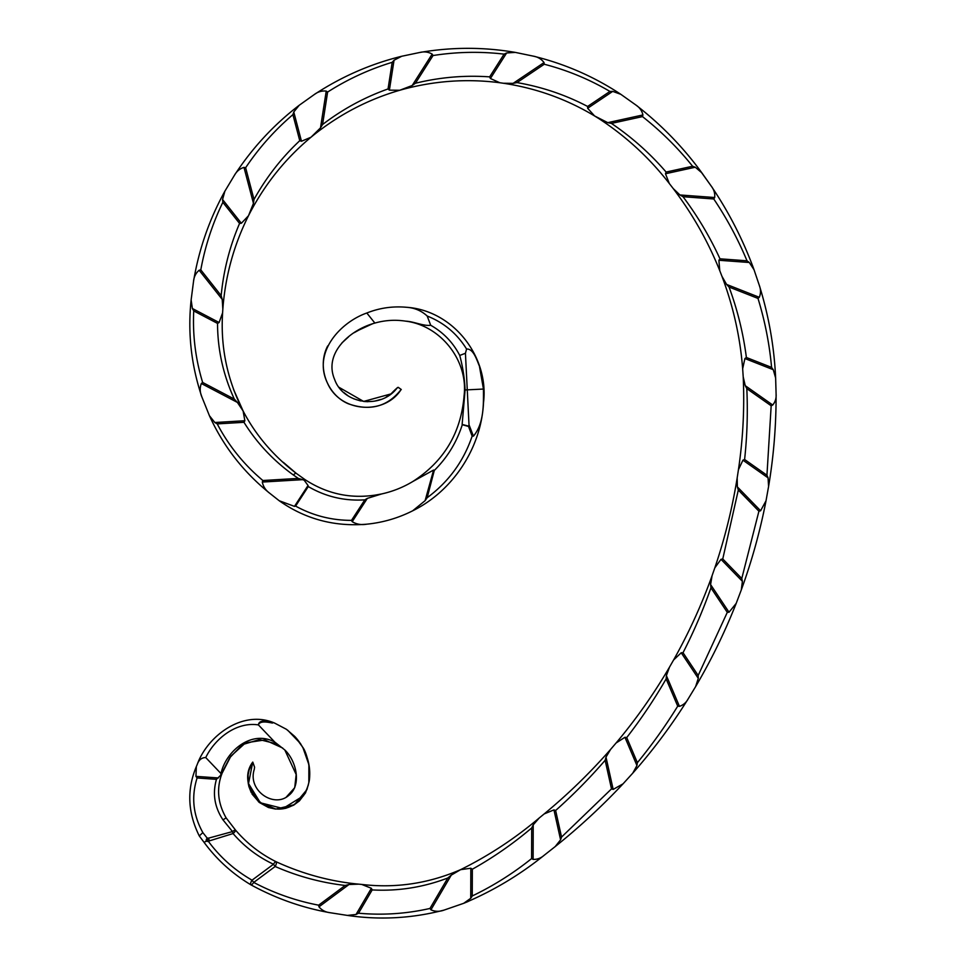 <?xml version="1.0" encoding="UTF-8"?>
<svg xmlns="http://www.w3.org/2000/svg" width="966" height="966" viewBox="0 0 966 966"><rect width="100%" height="100%" fill="white"/><g stroke="black" fill="none" stroke-linecap="round" stroke-linejoin="round"><path stroke-width="1.45" d="M282.712 748.046L264.853 739.944L245.557 742.842L230.862 756.185L222.011 773.392C216.36 788.377 217.724 803.205 226.129 817.888L235.523 830.084C247.018 843.475 260.554 854.029 276.119 861.744A4.045 1.268 116.3 0 0 273.487 864.244C257.946 856.951 244.47 846.723 233.072 833.549L209.368 840.879L208.571 838.15L232.492 831.581L223.001 819.88C214.561 807.214 212.375 793.702 216.444 779.345L220.683 775.275L221.19 772.691C226.418 750.836 251.679 729.487 274.815 742.105L284.813 749.966C296.622 761.099 301.887 785.539 288.58 795.561C273.933 808.337 247.393 790.574 254.263 769.407L254.577 767.173L254.263 769.407M349.004 884.506L345.164 885.46C320.917 882.634 297.576 876.307 275.165 866.49A4.045 1.268 -63.7 0 0 275.721 865.367A4.045 1.268 -63.7 0 0 276.119 861.744C302.756 873.988 330.312 881.463 358.784 884.156L349.004 884.506L318.961 906.832C321.75 910.213 325.421 912.158 329.998 912.701L347.422 915.418L356.031 914.476L358.543 913.208C382.608 915.382 406.42 913.8 429.967 908.451L430.921 909.827C435.135 911.699 439.518 911.783 444.082 910.093C412.035 918.412 379.819 920.187 347.422 915.418L329.998 912.701C302.418 907.835 276.022 898.525 250.81 884.771A4.045 1.304 -59.2 0 0 253.72 882.429L252.041 880.171C234.786 870.281 220.272 857.397 208.511 841.531L209.368 840.879L208.571 838.15L207.147 838.053L202.848 832.595L199.286 835.94C187.694 812.672 186.716 789.548 196.339 766.569L195.941 776.362L218.388 777.956M318.961 906.832L318.647 905.178C295.91 900.831 274.272 893.248 253.72 882.429L275.165 866.49L273.487 864.244L252.041 880.171A4.045 1.304 -59.2 0 0 250.81 884.771C232.299 873.675 216.734 859.559 204.14 842.437L199.298 835.964C187.694 812.672 186.716 789.548 196.339 766.569L197.233 764.444C207.412 736.104 242.72 709.153 274.646 723.099C270.106 721.469 258.936 718.692 258.417 724.911L274.815 742.105M232.492 831.581L233.072 833.549A4.045 1.099 -39.8 0 0 234.038 832.668A4.045 1.099 -39.8 0 0 235.523 830.084A4.045 0.809 -39.8 0 0 232.492 831.581L223.001 819.88L226.129 817.888L226.612 818.528M412.687 510.797C398.149 518.126 382.862 522.582 366.826 524.176C334.502 526.941 305.28 519.116 279.186 500.726L294.473 506.377L295.596 506.099C312.96 515.615 331.592 520.372 351.503 520.372L352.204 521.688C356.587 524.321 361.465 525.142 366.826 524.176L365.438 524.297L366.826 524.176C382.862 522.582 398.149 518.126 412.687 510.797L425.1 500.666L433.601 470.044L412.724 481.563C443.937 461.482 461.072 432.84 464.103 395.613C468.317 360.27 440.424 325.445 405.708 321.159C395.275 319.565 384.999 320.205 374.88 323.067L366.814 313.008C379.481 307.949 392.727 306.041 406.529 307.285C452.921 310.364 489.134 356.454 483.531 402.436C481.43 447.632 453.066 490.957 412.687 510.797C453.066 490.957 481.43 447.632 483.531 402.436C489.134 356.454 452.921 310.364 406.529 307.285C392.727 306.041 379.481 307.949 366.814 313.008C340.744 322.101 312.453 352.192 327.414 382.971C340.177 412.941 384.879 415.38 401.18 389.431C387.632 406.686 370.002 411.456 348.279 403.752C327.655 395.094 316.498 367.527 327.679 345.961M294.473 506.377L308.033 485.475L304.205 480.235L302.624 479.667L262.305 482.058C263.235 486.562 265.65 490.257 269.55 493.119L279.186 500.726L269.55 493.119C243.251 471.867 223.218 446.075 209.441 415.742L201.785 396.724C191.183 364.991 187.633 332.727 191.135 299.919L193.538 281.323C198.924 249.3 209.368 219.258 224.885 191.183L234.412 175.317C252.15 148.112 273.764 124.759 299.231 105.258L314.288 94.535C341.433 76.688 370.582 63.925 401.735 56.257L419.836 52.466C451.846 46.984 483.664 46.96 515.276 52.393L533.365 56.149C564.941 63.889 594.102 76.616 620.86 94.342L635.93 105.052C661.227 124.638 683.203 147.23 701.859 172.842L711.314 186.196C729.04 212.435 743.277 240.292 754.035 269.755L759.324 285.405C768.755 315.737 774.201 346.613 775.638 378.032L776.096 394.056C776.205 425.197 773.706 456.024 768.574 486.538L766.026 500.762C760.109 531.24 751.862 560.944 741.296 589.912L736.189 603.388C724.79 632.283 711.278 660.032 695.617 686.609L688.118 698.973C671.648 725.309 653.197 750.027 632.778 773.138L623.034 783.849C601.782 806.477 579.165 827.391 555.172 846.602L544.148 855.296C519.43 875.16 492.6 891.159 463.68 903.319L444.082 910.093M339.078 387.354L363.627 401.433L390.989 393.911L397.304 387.74L398.584 387.595L401.276 389.503M386.219 397.038L390.989 393.911C395.879 388.755 398.403 386.654 398.584 387.595L398.584 387.595A0.966 0.966 -54.8 0 0 397.304 387.74C380.882 409.862 343.316 404.186 334.671 379.566C323.356 353.411 349.692 330.058 374.47 323.187L374.88 323.067M201.339 383.502C199.708 387.837 199.853 392.244 201.785 396.724C191.183 364.991 187.633 332.727 191.135 299.919L192.367 308.492L193.731 310.919C192.56 335.262 195.53 359.111 202.655 382.476L201.339 383.502L237.382 402.411L243.094 410.961C255.579 434.929 273.173 455.638 295.85 473.062L304.785 479.462C328.331 494.894 353.954 499.724 381.667 493.94C392.715 491.489 403.076 487.359 412.724 481.563C443.937 461.482 461.072 432.84 464.103 395.613C468.317 360.27 440.424 325.445 405.708 321.159C413.979 321.509 423.543 326.303 430.703 325.264C443.37 332.461 453.054 342.519 459.744 355.44L465.431 353.278L467.266 389.853L465.093 389.95L462.134 424.436L468.788 426.175L469.005 424.762L467.266 389.853L483.447 389.044L479.414 366.114C476.878 360.246 473.533 348.533 466.578 349.04L465.431 353.278M201.785 396.724L209.441 415.742L214.838 422.516L217.229 423.893C228.701 445.737 243.915 464.61 262.885 480.513L298.301 478.399L293.278 474.922C273.233 460.444 256.799 442.911 243.975 422.311L217.229 423.893M214.838 422.516L244.869 420.729L243.094 410.948L233.506 389.334L239.314 403.293M276.119 861.744C302.756 873.988 330.312 881.463 358.784 884.156L361.731 884.433C395.674 888.442 428.602 883.528 460.516 869.69L460.589 869.666C488.736 855.719 514.95 838.5 539.221 817.985L544.196 813.915C568.008 794.257 590.141 772.764 610.584 749.423L616.091 742.987C636.002 719.296 653.789 694.035 669.474 667.18L673.58 660.007C688.734 633.056 701.57 604.957 712.075 575.712L714.816 567.851C724.778 538.581 732.228 508.599 737.179 477.916L738.435 469.693C743.023 438.987 744.617 408.038 743.204 376.849L742.661 368.746C740.173 337.122 733.279 306.331 721.976 276.361L719.767 270.673C708.006 241.355 692.501 213.993 673.242 188.587L669.281 183.48C649.623 158.086 626.234 136.508 599.089 118.746L594.573 115.944C566.559 99.087 536.142 88.184 503.358 83.245L499.857 82.75C467.435 78.548 435.219 80.733 403.208 89.295L399.743 90.261C368.348 99.377 339.694 114.278 313.781 134.95L311.016 137.208C285.9 158.134 265.602 183.25 250.122 212.544L248.479 215.756C233.857 244.966 225.307 276.095 222.832 309.132L222.603 312.803C220.429 347.144 227.251 379.855 243.094 410.948C227.251 379.855 220.429 347.144 222.603 312.803L219.113 322.523L217.543 323.405L193.731 310.919M222.832 309.132L222.216 299.4L199.141 270.239C195.844 273.076 193.973 276.771 193.538 281.323L191.135 299.919M222.566 199.527L241.355 223.267L248.479 215.756L253.454 203.355L243.975 167.384C239.822 168.664 236.634 171.308 234.412 175.317L224.885 191.183L222.566 199.527L222.844 202.317C212.423 223.822 205.082 246.342 200.795 269.876L199.141 270.239M293.773 111.984L301.477 141.253L311.016 137.208L320.507 127.862L326.23 91.094C321.907 90.611 317.923 91.758 314.288 94.535L299.231 105.258L293.773 111.984L292.903 114.64C274.73 130.168 258.985 147.858 245.642 167.722L243.975 167.384M394.043 60.23L389.383 90.152L399.743 90.261L412.204 85.491L432.164 54.096C428.385 51.922 424.279 51.379 419.836 52.466L401.735 56.257L394.043 60.23L392.184 62.319C369.314 69.274 347.784 79.188 327.619 92.06L326.23 91.094M616.924 91.77L620.86 94.342L612.722 91.384L587.642 108.264L594.573 115.944C566.559 99.087 536.142 88.184 503.358 83.245L513.127 83.354L544.027 62.573C541.443 59.071 537.881 56.922 533.365 56.149L515.276 52.393L506.643 52.961L504.095 54.132C480.356 51.355 456.676 51.814 433.034 55.533L432.164 54.096M506.643 52.961L490.402 78.512L499.857 82.75L503.358 83.245M594.573 115.944L607.759 122.658L642.921 114.954C641.979 110.812 639.649 107.516 635.93 105.052C661.227 124.638 683.203 147.23 701.859 172.842L695.266 167.227L692.598 166.249C677.77 147.786 661.058 131.243 642.487 116.608L642.921 114.954M775.396 373.444L775.638 378.032L773.271 369.7L771.592 367.406C769.455 343.92 764.915 320.929 757.996 298.422L759.288 297.299C760.894 293.447 760.894 289.486 759.324 285.405L754.035 269.755L749.302 262.498L718.897 260.265L719.767 270.673C708.006 241.355 692.501 213.993 673.242 188.587L679.931 194.963L714.683 197.523C715.094 193.405 713.971 189.626 711.314 186.196L699.01 169.038M695.266 167.227L665.489 173.747L669.281 183.48L673.242 188.587M773.271 369.7L744.919 358.543L742.661 368.746C740.173 337.122 733.279 306.331 721.976 276.361L726.589 284.427L759.288 297.299M743.204 376.849L745.233 385.663L772.728 405.02C775.287 401.904 776.41 398.246 776.096 394.056M558.227 844.139L555.172 846.602L560.594 839.816L561.536 837.075L611.502 788.896L613.168 789.415L623.034 783.849L632.778 773.138L636.944 765.531L637.379 762.693C652.11 744.701 665.562 725.864 677.721 706.158L679.448 706.351C683.24 705.095 686.126 702.644 688.118 698.973L695.617 686.609L698.273 678.349L698.177 675.463L727.289 612.359L729.028 612.227L736.189 603.388L741.296 589.912L742.395 581.303L720.998 559.326L714.816 567.851C724.778 538.581 732.228 508.599 737.179 477.916L737.36 486.888L760.604 510.76L766.026 500.762L768.574 486.538L768.079 477.868L766.944 475.224L771.17 405.768L772.728 405.02M768.079 477.868L742.939 460.178L738.435 469.693L737.179 477.916M698.273 678.349L681.223 652.762L673.58 660.007C688.734 633.056 701.57 604.957 712.075 575.712L710.59 584.563L729.028 612.227M636.944 765.531L624.942 737.287L616.091 742.987C636.002 719.296 653.789 694.035 669.474 667.18L666.395 675.608L679.448 706.351M560.594 839.816L553.941 809.894L544.196 813.915C568.008 794.257 590.141 772.764 610.584 749.423L605.996 757.115L613.168 789.415M470.732 898.295L470.828 868.241L460.589 869.666C488.736 855.719 514.95 838.5 539.221 817.985L533.22 824.855L533.111 859.402C537.229 859.523 540.912 858.158 544.148 855.296C519.43 875.16 492.6 891.159 463.68 903.319L470.732 898.295L472.253 895.965C493.469 885.774 513.248 873.312 531.59 858.593L533.111 859.402M460.589 869.666L451.267 875.124L430.921 909.827M303.553 795.767L282.966 808.494L260.337 802.782L248.516 783.547L252.766 762.089L254.577 767.173L252.766 762.089C235.354 784.863 265.916 822.054 294.026 804.569C317.947 788.063 311.607 754.217 294.763 736.478L286.443 729.306L274.646 723.099L286.443 729.306L294.715 736.418M272.472 723.051C268.282 722.302 259.926 720.346 258.417 724.911C236.09 721.469 214.742 738.881 205.746 757.561L220.876 773.44M205.746 757.561C201.665 757.598 198.827 759.892 197.233 764.444C207.412 736.104 242.72 709.153 274.646 723.099M276.638 743.892L259.407 739.594L242.309 744.653L229.799 757.694L220.683 775.275M286.298 797.071L294.727 787.688L296.164 774.515L284.813 749.966M197.233 764.444L196.339 766.569M199.298 835.964L204.14 842.437L208.463 839.671L206.313 839.514L206.084 841.193M283.316 462.328L296.2 473.316M721.976 276.361L719.767 270.673M712.075 575.712L714.816 567.851M669.474 667.18L673.58 660.007M610.584 749.423L616.091 742.987M539.221 817.985L544.196 813.915M358.784 884.156L361.731 884.433L371.379 888.297L372.188 889.915L358.543 913.208M329.998 912.701C302.418 907.835 276.022 898.525 250.81 884.771C232.299 873.675 216.734 859.559 204.14 842.437L203.609 841.724M398.584 387.595L401.18 389.431M304.205 480.235L304.785 479.462C328.331 494.894 353.954 499.724 381.667 493.94C392.715 491.489 403.076 487.359 412.724 481.563M216.444 779.345L197.088 777.968C191.159 796.817 193.079 815.026 202.848 832.595M429.967 908.451L447.813 877.997C423.253 887.356 398.04 891.328 372.188 889.915M531.59 858.593L531.686 827.959C513.151 843.68 493.372 857.446 472.338 869.219L472.253 895.965M611.502 788.896L605.151 760.29C589.695 778.137 573.188 794.861 555.631 810.498L561.536 837.075M677.721 706.158L666.142 678.905C654.308 699.408 641.17 718.97 626.717 737.577L637.379 762.693M727.289 612.359L710.952 587.835C703.079 610.138 693.769 631.764 683.022 652.714L698.177 675.463M742.395 581.303L741.779 578.489L758.914 511.207L760.604 510.76M758.914 511.207L738.314 490.04L722.761 558.964L741.779 578.489M771.17 405.768L746.815 388.634C747.889 412.361 747.153 435.98 744.605 459.49L766.944 475.224M757.996 298.422L729.052 287.035C737.517 309.953 743.289 333.439 746.38 357.492L771.592 367.406M749.302 262.498L747.02 260.808C737.952 239.085 726.867 218.473 713.765 198.984L714.683 197.523M713.765 198.984L683.022 196.714C697.597 216.167 709.913 236.863 719.972 258.816L747.02 260.808M642.487 116.608L611.43 123.407C631.885 137.257 650.106 153.473 666.105 172.057L692.598 166.249M612.722 91.384L609.932 91.432C589.32 79.321 567.428 70.264 544.256 64.239L544.027 62.573M544.256 64.239L516.991 82.593C541.89 86.892 565.424 94.837 587.606 106.453L609.932 91.432M433.034 55.533L415.428 83.245C439.953 77.244 464.694 75.119 489.653 76.869L504.095 54.132M327.619 92.06L322.572 124.517C342.64 109.182 364.46 97.325 388.042 88.944L392.184 62.319M245.642 167.722L253.998 199.479C266.266 177.406 281.517 157.808 299.762 140.698L292.903 114.64M200.795 269.876L221.166 295.62C223.569 270.48 229.703 246.427 239.568 223.448L222.844 202.317M202.655 382.476L234.303 399.079C223.182 374.82 217.591 349.595 217.543 323.405M351.503 520.372L364.822 499.857C344.524 501.149 325.675 496.717 308.275 486.562L295.596 506.099M374.156 495.304L381.667 493.94L367.322 498.384L352.204 521.688M469.005 424.762L473.425 436.149C483.966 423.615 483.568 404.899 483.447 389.044M427.177 497.707C448.562 481.913 463.547 461.398 472.145 436.173L468.534 426.453L462.291 424.714C456.664 442.307 447.33 457.546 434.289 470.454L427.177 497.707L425.1 500.666M466.578 349.04C457.099 333.705 443.974 322.692 427.189 316.027L430.703 325.264M427.189 316.027C421.43 310.726 414.547 307.816 406.529 307.285M459.744 355.44C462.762 366.694 464.549 378.189 465.093 389.95M208.511 841.531L206.35 841.241M197.088 777.968L195.941 776.362M206.313 839.514L207.147 838.053M447.813 877.997L451.267 875.124M470.828 868.241L472.338 869.219M531.686 827.959L533.22 824.855M553.941 809.894L555.631 810.498M605.151 760.29L605.996 757.115M624.942 737.287L626.717 737.577M666.142 678.905L666.395 675.608M681.223 652.762L683.022 652.714M710.952 587.835L710.59 584.563M720.998 559.326L722.761 558.964M738.314 490.04L737.36 486.888M742.939 460.178L744.605 459.49M746.815 388.634L745.233 385.663M744.919 358.543L746.38 357.492M729.052 287.035L726.589 284.427M718.897 260.265L719.972 258.816M683.022 196.714L679.931 194.963M665.489 173.747L666.105 172.057M611.43 123.407L607.759 122.658M587.642 108.264L587.606 106.453M516.991 82.593L513.127 83.354M490.402 78.512L489.653 76.869M415.428 83.245L412.204 85.491M389.383 90.152L388.042 88.944M322.572 124.517L320.507 127.862M301.477 141.253L299.762 140.698M253.998 199.479L253.454 203.355M241.355 223.267L239.568 223.448M221.166 295.62L222.216 299.4M364.822 499.857L367.322 498.384M308.033 485.475L308.275 486.562M295.85 473.05L293.278 474.922L298.301 478.399L302.624 479.667M262.305 482.058L262.885 480.513M244.869 420.729L243.975 422.311M234.303 399.079L237.382 402.411M433.601 470.044L434.289 470.454L433.601 470.044M472.145 436.173L473.425 436.149M221.564 774.78L222.011 773.392L221.19 772.691M356.599 331.133L372.079 323.972M252.766 762.089L249.156 769.95L248.093 774.865L248.202 783.148L248.914 786.602L258.622 801.889L275.829 809.073L294.437 804.678L306.922 789.608L308.83 782.677L308.879 764.625L302.829 747.394L295.258 736.973M347.144 338.028L342.109 342.725M192.367 308.492L219.113 322.523M356.031 914.476L371.379 888.297M318.647 905.178L345.164 885.46M347.422 915.418L352.336 915.997M463.68 903.319L468.099 901.507M632.778 773.138L635.628 769.89M695.617 686.609L697.838 682.817M741.296 589.912L742.782 585.807M768.574 486.538L769.286 482.179M754.035 269.755L752.417 265.36M515.276 52.393L510.567 51.621M401.735 56.257L397.098 57.441M299.231 105.258L295.342 108.277M224.885 191.183L222.603 195.374M251.752 763.925L249.156 769.95M248.202 783.148L248.093 774.865M248.914 786.602L251.305 792.7M252.029 794.028L259.335 802.48L268.427 807.504L275.395 809.037L285.658 808.325L293.555 805.197L299.375 800.923L305.485 792.929L308.396 784.766M308.83 782.677C311.716 772.076 306.91 752.695 302.829 747.394M300.631 743.723L287.711 730.224M372.502 323.839L363.916 327.293L354.196 332.678M348.557 336.856L341.831 343.015M339.018 387.269L341.469 390.228M343.787 392.498L347.965 395.722M353.689 398.777L360.523 400.926M364.315 401.518L367.901 401.699M374.941 401.047L380.894 399.417"/></g></svg>
